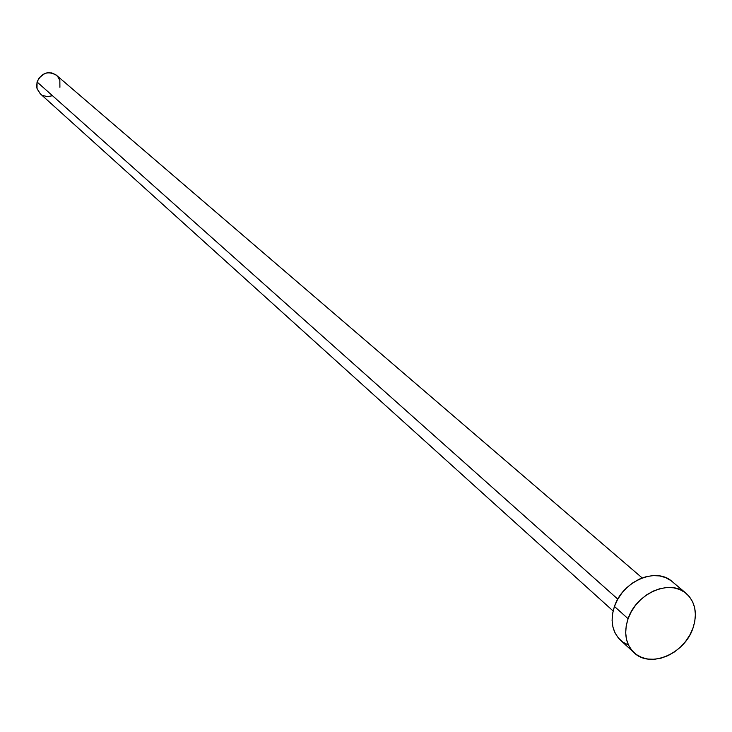 <?xml version="1.0" encoding="UTF-8"?>
<svg xmlns="http://www.w3.org/2000/svg" width="732" height="732" viewBox="0 0 732 732"><rect width="100%" height="100%" fill="white"/><g stroke="black" fill="none" stroke-linecap="round" stroke-linejoin="round"><path stroke-width="1.1" d="M642.193 577.932L56.52 75.305C48.065 70.537 41.587 72.761 37.076 81.984L617.799 599.142L37.076 81.984L37.003 88.435L40.26 93.769L613.114 610.973M628.083 618.714C636.318 593.185 670.283 578.573 686.223 593.423C695.427 602.097 697.651 613.736 692.902 628.34C684.447 654.088 649.842 668.572 634.058 652.679C625.576 644.114 623.591 632.787 628.083 618.714L614.441 606.453L628.083 618.714L631.222 611.806L635.504 605.346L640.765 599.581L646.795 594.759L653.356 591.044L660.191 588.601L667.035 587.503L673.614 587.805L679.689 589.489L685.006 592.472L689.379 596.635L692.646 601.823L694.677 607.825L695.4 614.423L694.796 621.34L692.902 628.34L689.773 635.147L685.545 641.507L680.367 647.17L674.437 651.947L667.977 655.643L661.234 658.114L654.463 659.276L647.902 659.065L641.827 657.501L636.456 654.618L632 650.538L628.632 645.404L626.501 639.411L625.686 632.796L626.217 625.805L628.083 618.714M686.14 593.359L672.067 581.51C656.22 566.751 622.548 581.162 614.441 606.453C610.012 620.407 612.007 631.634 620.443 640.152L633.949 652.578M628.157 644.947L622.822 642.083L618.394 638.02L615.045 632.924L612.913 626.976L612.089 620.416L612.602 613.48L614.441 606.453L617.543 599.609L621.77 593.213L626.976 587.512L632.942 582.736L639.448 579.076L646.228 576.66L653.017 575.599L659.55 575.91L665.571 577.585L670.86 580.558M52.073 95.819L47.461 96.606L43.014 95.581M40.306 93.806L37.158 88.938L36.673 86.669L37.076 81.984L39.226 77.702L44.945 73.429L47.232 72.807L51.862 72.944L55.971 74.865L57.627 76.412L59.85 80.364L59.905 87.3"/></g></svg>
